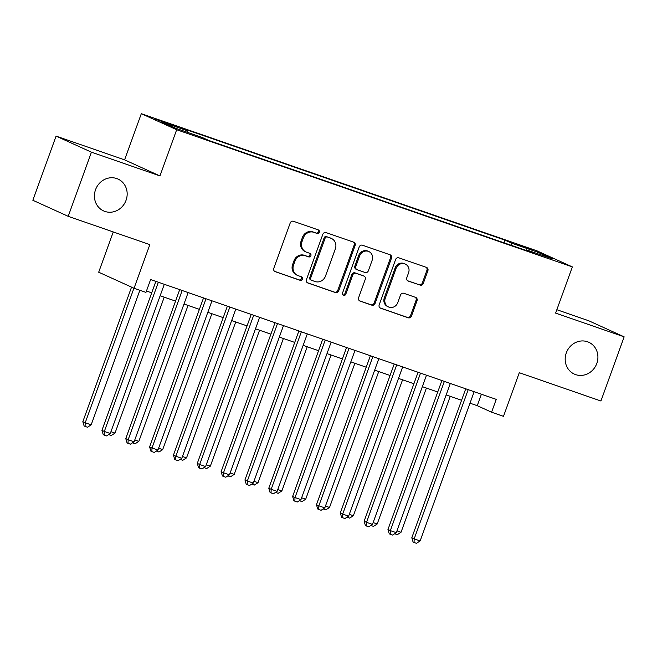 <?xml version="1.0" encoding="UTF-8"?>
<svg xmlns="http://www.w3.org/2000/svg" width="657" height="657" viewBox="0 0 657 657"><rect width="100%" height="100%" fill="white"/><g stroke="black" fill="none" stroke-linecap="round" stroke-linejoin="round"><path stroke-width="0.99" d="M319.31 232.241A1.872 1.733 114.4 0 0 318.308 229.909L293.449 221.294A2.677 2.472 114.4 0 0 290.197 223.002L273.788 268.343A2.677 2.472 114.4 0 0 275.217 271.67L300.068 280.293A1.872 1.733 114.4 0 0 301.489 276.819A1.872 1.733 114.4 0 0 301.349 276.761L298.13 275.653A8.574 7.917 114.4 0 1 297.506 275.398A8.574 7.917 114.4 0 1 293.564 264.993L294.927 261.215A8.574 7.917 114.4 0 1 305.333 255.745L308.552 256.862A1.872 1.733 114.4 0 0 309.964 253.388A1.872 1.733 114.4 0 0 309.833 253.339L306.614 252.222A8.574 7.917 114.4 0 1 305.981 251.968A8.574 7.917 114.4 0 1 302.048 241.562L303.411 237.785A8.574 7.917 114.4 0 1 313.816 232.323L317.035 233.432A1.872 1.733 114.4 0 0 319.31 232.241M305.981 251.968L305.029 251.532A8.574 7.917 114.4 0 1 301.087 241.127L302.458 237.349A8.574 7.917 114.4 0 1 312.863 231.888L316.074 233.005A1.872 1.733 114.4 0 0 317.84 229.745M274.626 271.366L299.116 279.857A1.872 1.733 114.4 0 0 300.881 276.605M297.506 275.398L296.545 274.963A8.574 7.917 114.4 0 1 292.611 264.557L293.975 260.78A8.574 7.917 114.4 0 1 304.38 255.31L307.599 256.427A1.872 1.733 114.4 0 0 309.357 253.175M566.293 352.899A17.476 16.138 114.4 0 0 574.325 374.096A17.476 16.138 114.4 0 0 596.802 363.477A17.476 16.138 114.4 0 0 588.779 342.272A17.476 16.138 114.4 0 0 566.293 352.899M95.544 189.701A17.476 16.138 114.4 0 0 103.576 210.905A17.476 16.138 114.4 0 0 126.054 200.278A17.476 16.138 114.4 0 0 118.03 179.074A17.476 16.138 114.4 0 0 95.544 189.701M520.311 245.316L515.154 243.731L518.726 245.275L531.587 249.676L520.311 245.316M420.028 285.163A2.677 2.472 114.4 0 0 423.28 283.454L427.888 270.733A2.677 2.472 114.4 0 0 426.459 267.399L398.848 257.831A2.677 2.472 114.4 0 0 395.596 259.54L379.188 304.881A2.677 2.472 114.4 0 0 380.617 308.215L408.219 317.783A2.677 2.472 114.4 0 0 411.471 316.074L417.031 300.709A2.677 2.472 114.4 0 0 415.61 297.375L403.792 293.285A2.677 2.472 114.4 0 0 400.54 294.993L397.781 302.614A7.17 6.619 114.4 0 1 388.558 306.967A7.17 6.619 114.4 0 1 385.265 298.27L396.072 268.417A7.17 6.619 114.4 0 1 405.295 264.065A7.17 6.619 114.4 0 1 408.588 272.762L406.79 277.739A2.677 2.472 114.4 0 0 408.211 281.065L419.076 284.727A2.677 2.472 114.4 0 0 422.328 283.019L426.927 270.298A2.677 2.472 114.4 0 0 426.089 267.276M91.43 152.169L159.955 175.928L124.6 159.865L56.075 136.114L91.43 152.169L68.205 216.325L149.837 244.626L134.044 288.259L145.961 292.39L150.609 279.553L496.224 399.374L491.576 412.202L503.492 416.333L519.285 372.708L600.925 401.008L624.15 336.844L588.795 320.788L556.849 309.718M159.955 175.928L176.676 129.733L572.346 266.898L555.625 313.093L624.15 336.844M355.125 245.504A2.677 2.472 114.4 0 0 353.696 242.178L326.086 232.603A2.677 2.472 114.4 0 0 322.833 234.311L306.425 279.66A2.677 2.472 114.4 0 0 307.854 282.986L335.456 292.554A2.677 2.472 114.4 0 0 338.708 290.854L355.125 245.504L354.172 245.069A2.677 2.472 114.4 0 0 353.335 242.047M362.467 245.217L390.077 254.793A2.677 2.472 114.4 0 1 391.506 258.119L375.09 303.46A2.677 2.472 114.4 0 1 371.837 305.168L360.028 301.07A2.677 2.472 114.4 0 1 358.599 297.744L365.251 279.356A2.677 2.472 114.4 0 0 363.822 276.022L355.987 273.304A2.677 2.472 114.4 0 0 352.735 275.012L345.804 294.164A1.872 1.733 114.4 0 1 343.389 295.305A1.872 1.733 114.4 0 1 342.527 293.022L359.215 246.925A2.677 2.472 114.4 0 1 362.467 245.217M68.205 216.325L32.85 200.27L56.075 136.114M166.18 123.196L176.421 126.546L172.963 125.052L155.257 118.966L166.18 123.196M176.676 129.733L141.321 113.677L536.991 250.843L572.346 266.898M504.001 242.803L504.962 240.142L180.806 127.762L187.491 130.8L187.508 132.361M504.962 240.142L511.655 243.172L537.869 252.263L552.397 258.858L526.175 249.775L532.868 252.814L208.704 140.434L202.019 137.395L175.797 128.304L161.277 121.709L187.491 130.8M113.267 231.946L98.69 272.203L134.044 288.259M124.6 159.865L141.321 113.677M470.01 403.184L477.245 405.689L491.576 412.202M146.462 291.018L151.718 292.841M160.152 295.765L175.55 301.103M183.985 304.027L199.391 309.365M207.817 312.289L223.224 317.635M231.658 320.55L247.057 325.897M255.491 328.82L270.898 334.158M279.324 337.082L294.73 342.42M303.164 345.344L318.563 350.682M326.997 353.606L342.404 358.944M350.83 361.867L366.236 367.214M374.671 370.129L390.069 375.476M398.503 378.399L413.91 383.737M422.336 386.661L437.743 391.999M446.177 394.923L461.575 400.261M481.392 394.233L477.245 405.689M526.175 249.775L525.69 250.325M511.672 245.463L511.655 243.172M537.869 252.263L536.646 253.397M307.262 282.682L334.503 292.127A2.677 2.472 114.4 0 0 337.755 290.419L354.172 245.069M327.383 237.021A1.872 1.733 114.4 0 0 325.108 238.22L310.704 278.018A1.872 1.733 114.4 0 0 311.697 280.35L315.097 281.533A8.574 7.917 114.4 0 0 325.502 276.063L335.349 248.855A8.574 7.917 114.4 0 0 331.407 238.45A8.574 7.917 114.4 0 0 330.775 238.204L326.43 236.594A1.872 1.733 114.4 0 0 324.156 237.785L325.108 238.22M310.745 279.915A1.872 1.733 114.4 0 1 309.743 277.591L324.156 237.785M331.407 238.45L330.455 238.015A8.574 7.917 114.4 0 0 329.822 237.768L330.775 238.204M326.43 236.594L329.822 237.768M359.436 300.766L370.885 304.733A2.677 2.472 114.4 0 0 374.137 303.025L390.545 257.684A2.677 2.472 114.4 0 0 389.716 254.661M363.255 275.768A2.677 2.472 114.4 0 0 362.869 275.587L355.035 272.877A2.677 2.472 114.4 0 0 351.782 274.585L344.851 293.728L345.804 294.164M342.954 295.001A1.872 1.733 114.4 0 0 344.851 293.728M372.158 260.271A7.17 6.619 114.4 0 0 368.864 251.574A7.17 6.619 114.4 0 0 359.642 255.934L355.839 266.455A2.677 2.472 114.4 0 0 357.268 269.781L365.103 272.499A2.677 2.472 114.4 0 0 368.355 270.791L372.158 260.271M368.864 251.574L367.912 251.138A7.17 6.619 114.4 0 0 358.689 255.499L359.642 255.934M357.071 269.698L356.11 269.271A2.677 2.472 114.4 0 1 354.879 266.019L358.689 255.499M407.619 280.761L419.076 284.727M405.295 264.065L404.334 263.629A7.17 6.619 114.4 0 0 395.112 267.982L396.072 268.417M388.558 306.967L387.605 306.532A7.17 6.619 114.4 0 1 384.312 297.835L395.112 267.982M380.025 307.903L407.266 317.347A2.677 2.472 114.4 0 0 410.518 315.639L416.078 300.274A2.677 2.472 114.4 0 0 415.24 297.251M131.54 287.117L82.823 421.687L85.213 422.771L91.175 424.833L139.884 290.279M133.929 288.201L85.213 422.771L85.082 426.401L84.121 425.966L82.823 421.687M91.175 424.833L87.463 427.231L85.082 426.401M155.865 281.377L101.934 430.368L104.323 431.452L158.337 282.239M110.286 433.513L106.574 435.903L104.192 435.082L104.323 431.452L110.286 433.513L164.299 284.3M104.192 435.082L103.231 434.647L101.934 430.368M110.943 431.69L115.008 433.103L164.217 297.178M115.008 433.103L111.296 435.492L108.668 434.556M134.784 439.952L138.841 441.364L188.05 305.439M138.841 441.364L135.128 443.754L132.509 442.818M158.616 448.214L162.681 449.626L211.883 313.701M162.681 449.626L158.969 452.016L156.341 451.08M182.449 456.484L186.514 457.888L235.723 321.963M186.514 457.888L182.802 460.278L180.174 459.342M179.706 289.638L125.774 438.63L128.164 439.714L182.178 290.501M134.118 441.775L130.406 444.173L128.025 443.344L128.164 439.714L134.118 441.775L188.132 292.562M128.025 443.344L127.072 442.908L125.774 438.63M203.539 297.908L149.607 446.891L151.997 447.975L206.011 298.763M157.951 450.045L154.239 452.435L151.857 451.605L151.997 447.975L157.951 450.045L211.973 300.824M151.857 451.605L150.905 451.17L149.607 446.891M227.371 306.17L173.44 455.153L175.83 456.237L229.843 307.024M181.792 458.307L178.08 460.697L175.698 459.867L175.83 456.237L181.792 458.307L235.806 309.094M175.698 459.867L174.737 459.432L173.44 455.153M251.212 314.432L197.281 463.415L199.671 464.499L253.684 315.286M205.625 466.569L201.913 468.958L199.531 468.129L199.671 464.499L205.625 466.569L259.638 317.356M199.531 468.129L198.578 467.702L197.281 463.415M206.29 464.745L210.347 466.15L259.556 330.225M210.347 466.15L206.635 468.54L204.015 467.603M275.045 322.694L221.113 471.677L223.503 472.769L277.517 323.548M229.457 474.83L225.745 477.22L223.364 476.399L223.503 472.769L229.457 474.83L283.479 325.617M223.364 476.399L222.411 475.964L221.113 471.677M230.122 473.007L234.188 474.411L283.389 338.486M234.188 474.411L230.476 476.81L227.848 475.873M298.878 330.956L244.946 479.947L247.336 481.031L301.349 331.818M253.298 483.092L249.586 485.482L247.204 484.661L247.336 481.031L253.298 483.092L307.312 333.879M247.204 484.661L246.244 484.225L244.946 479.947M253.955 481.269L258.02 482.681L307.23 346.748M258.02 482.681L254.308 485.071L251.68 484.135M322.718 339.217L268.787 488.208L271.177 489.293L325.19 340.08M277.131 491.354L273.419 493.752L271.037 492.922L271.177 489.293L277.131 491.354L331.144 342.141M271.037 492.922L270.084 492.487L268.787 488.208M277.796 489.531L281.853 490.943L331.062 355.018M281.853 490.943L278.141 493.333L275.521 492.397M346.551 347.487L292.62 496.47L295.009 497.554L349.023 348.341M300.963 499.624L297.251 502.014L294.87 501.184L295.009 497.554L300.963 499.624L354.985 350.403M294.87 501.184L293.917 500.749L292.62 496.47M301.629 497.792L305.694 499.205L354.895 363.28M305.694 499.205L301.982 501.595L299.354 500.659M370.384 355.749L316.452 504.732L318.842 505.816L372.856 356.603M324.804 507.886L321.092 510.275L318.711 509.446L318.842 505.816L324.804 507.886L378.818 358.673M318.711 509.446L317.75 509.011L316.452 504.732M325.461 506.054L329.527 507.467L378.736 371.542M329.527 507.467L325.815 509.857L323.187 508.92M394.225 364.011L340.293 512.994L342.683 514.078L396.697 364.865M348.637 516.147L344.925 518.537L342.543 517.708L342.683 514.078L348.637 516.147L402.651 366.935M342.543 517.708L341.591 517.281L340.293 512.994M349.302 514.324L353.359 515.729L402.569 379.803M353.359 515.729L349.647 518.118L347.027 517.182M418.057 372.273L364.126 521.256L366.516 522.34L420.529 373.127M372.47 524.409L368.758 526.799L366.376 525.978L366.516 522.34L372.47 524.409L426.492 375.196M366.376 525.978L365.423 525.543L364.126 521.256M373.135 522.586L377.2 523.99L426.401 388.065M377.2 523.99L373.488 526.388L370.86 525.452M441.89 380.534L387.959 529.526L390.348 530.61L444.362 381.389M396.311 532.671L392.599 535.061L390.217 534.24L390.348 530.61L396.311 532.671L450.324 383.458M390.217 534.24L389.256 533.804L387.959 529.526M396.968 530.848L401.033 532.26L450.242 396.327M401.033 532.26L397.321 534.65L394.693 533.714M465.731 388.796L411.799 537.787L414.181 538.871L468.203 389.658M420.143 540.933L416.431 543.323L414.05 542.501L414.181 538.871L420.143 540.933L474.157 391.72M414.05 542.501L413.097 542.066L411.799 537.787M160.078 120.987L160.259 120.502M165.293 122.884L165.498 122.325M312.863 231.888L313.816 232.323M302.458 237.349L303.411 237.785M301.087 241.127L302.048 241.562M307.599 256.427L308.552 256.862M304.38 255.31L305.333 255.745M293.975 260.78L294.927 261.215M292.611 264.557L293.564 264.993M299.116 279.857L300.068 280.293M316.074 233.005L317.035 233.432M337.755 290.419L338.708 290.854M334.503 292.127L335.456 292.554M309.743 277.591L310.704 278.018M390.545 257.684L391.506 258.119M374.137 303.025L375.09 303.46M370.885 304.733L371.837 305.168M362.869 275.587L363.822 276.022M355.035 272.877L355.987 273.304M351.782 274.585L352.735 275.012M354.879 266.019L355.839 266.455M384.312 297.835L385.265 298.27M416.078 300.274L417.031 300.709M410.518 315.639L411.471 316.074M407.266 317.347L408.219 317.783M426.927 270.298L427.888 270.733M422.328 283.019L423.28 283.454M310.605 279.866L311.566 280.301M363.066 275.669L364.019 276.104"/></g></svg>
